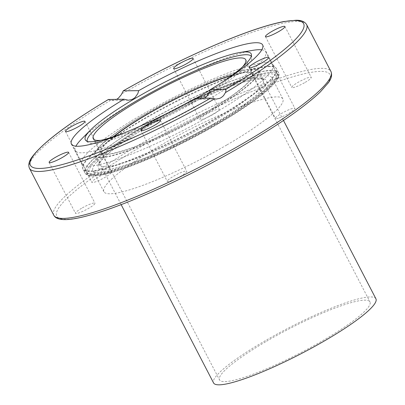 <?xml version="1.0" encoding="UTF-8"?>
<svg xmlns="http://www.w3.org/2000/svg" width="405" height="405" viewBox="0 0 405 405"><rect width="100%" height="100%" fill="white"/><g stroke="black" fill="none" stroke-linecap="round" stroke-linejoin="round"><path stroke-width="0.3" stroke-dasharray="2.02 1.52" d="M207.552 112.868A92.548 14.479 152.6 0 1 94.598 155.854A92.548 14.479 152.6 0 1 170.07 100.42A92.548 14.479 152.6 0 1 258.922 70.667A92.548 14.479 152.6 0 1 207.552 112.868M232.612 74.905A85.855 13.431 152.6 0 1 252.983 73.745A85.855 13.431 152.6 0 1 182.964 125.17A85.855 13.431 152.6 0 1 100.536 152.776A85.855 13.431 152.6 0 1 113.223 136.789M242.56 66.891A85.855 13.431 152.6 0 1 175.643 111.107A85.855 13.431 152.6 0 1 100.941 140.297M261.797 49.825A107.264 16.782 152.6 0 1 265.761 51.886A107.264 16.782 152.6 0 1 192.491 108.55A107.264 16.782 152.6 0 1 81.906 152.806A107.264 16.782 152.6 0 1 75.305 150.609A107.264 16.782 152.6 0 1 75.907 146.185M81.43 139.209A107.264 16.782 152.6 0 1 162.81 86.351A107.264 16.782 152.6 0 1 252.912 50.321M87.197 141.279A92.461 14.464 -27.4 0 0 87.89 142.403A92.461 14.464 -27.4 0 0 93.064 143.628A92.461 14.464 -27.4 0 0 186.067 106.743A92.461 14.464 -27.4 0 0 251.799 57.439A92.461 14.464 -27.4 0 0 251.282 56.224M221.373 82.777A93.439 14.615 152.6 0 1 210.084 90.001M196.091 98.309A93.439 14.615 152.6 0 1 126.132 132.146M167.356 180.898A10.965 1.716 -27.4 0 0 167.29 181.359A10.965 1.716 -27.4 0 0 176.737 178.377A10.965 1.716 -27.4 0 0 186.695 171.72A10.965 1.716 -27.4 0 0 186.761 171.264A10.965 1.716 -27.4 0 0 177.319 174.236A10.965 1.716 -27.4 0 0 167.356 180.898M279.161 117.931A10.965 1.716 -27.4 0 0 289.813 112.757A10.965 1.716 -27.4 0 0 294.916 108.343A10.965 1.716 -27.4 0 0 291.205 108.844A10.965 1.716 -27.4 0 0 280.554 114.018A10.965 1.716 -27.4 0 0 275.446 118.432A10.965 1.716 -27.4 0 0 279.161 117.931M305.188 82.362A10.965 1.716 -27.4 0 0 311.273 77.36A10.965 1.716 -27.4 0 0 297.893 82.453A10.965 1.716 -27.4 0 0 291.802 87.455A10.965 1.716 -27.4 0 0 305.188 82.362M219.409 109.765A10.965 1.716 -27.4 0 0 219.475 109.304A10.965 1.716 -27.4 0 0 210.028 112.281A10.965 1.716 -27.4 0 0 200.07 118.938A10.965 1.716 -27.4 0 0 200.004 119.399A10.965 1.716 -27.4 0 0 209.446 116.422A10.965 1.716 -27.4 0 0 219.409 109.765M107.603 172.732A10.965 1.716 -27.4 0 0 96.957 177.901A10.965 1.716 -27.4 0 0 91.849 182.321A10.965 1.716 -27.4 0 0 95.56 181.815A10.965 1.716 -27.4 0 0 106.211 176.646A10.965 1.716 -27.4 0 0 111.319 172.226A10.965 1.716 -27.4 0 0 107.603 172.732M81.577 208.297A10.965 1.716 -27.4 0 0 75.492 213.298A10.965 1.716 -27.4 0 0 88.877 208.205A10.965 1.716 -27.4 0 0 94.962 203.204A10.965 1.716 -27.4 0 0 81.577 208.297M218.249 123.702A107.71 16.848 -27.4 0 0 262.688 94.193A107.71 16.848 -27.4 0 0 278.038 74.596A107.71 16.848 -27.4 0 0 271.406 72.389A107.71 16.848 -27.4 0 0 160.355 116.832A107.71 16.848 -27.4 0 0 86.786 173.73A107.71 16.848 -27.4 0 0 111.643 172.484A107.71 16.848 -27.4 0 0 218.249 123.702M266.363 62.659A107.71 16.848 152.6 0 1 272.58 64.273A107.71 16.848 152.6 0 1 272.995 64.866A107.71 16.848 152.6 0 1 220.487 109.669A107.71 16.848 152.6 0 1 81.744 164.005A107.71 16.848 152.6 0 1 81.501 163.321A107.71 16.848 152.6 0 1 157.307 106.014A107.71 16.848 152.6 0 1 266.363 62.659M195.377 98.319L199.928 99.311L202.778 98.871L204.414 98.202M108.545 99.427C108.16 99.59 108.849 99.888 110.621 100.324L114.205 100.202L116.635 99.326M146.595 124.669A107.71 16.848 -27.4 0 0 86.812 173.785A107.71 16.848 -27.4 0 0 218.275 123.753A107.71 16.848 -27.4 0 0 278.058 74.636A107.71 16.848 -27.4 0 0 146.595 124.669M215.976 123.783A100.794 15.77 -27.4 0 0 271.922 77.821A100.794 15.77 -27.4 0 0 175.152 110.226A100.794 15.77 -27.4 0 0 92.947 170.601A100.794 15.77 -27.4 0 0 215.976 123.783M226.921 144.904A100.794 15.77 -27.4 0 0 282.867 98.941A100.794 15.77 -27.4 0 0 186.097 131.347A100.794 15.77 -27.4 0 0 103.898 191.722A100.794 15.77 -27.4 0 0 226.921 144.904M375.916 298.799A91.429 14.302 -27.4 0 0 288.163 328.177A91.429 14.302 -27.4 0 0 213.572 382.953M266.546 341.238A84.741 13.259 152.6 0 1 369.978 301.877A84.741 13.259 152.6 0 1 300.844 352.644A84.741 13.259 152.6 0 1 219.51 379.875A84.741 13.259 152.6 0 1 266.546 341.238M231.969 75.376A84.741 13.259 152.6 0 1 251.991 74.262A84.741 13.259 152.6 0 1 182.863 125.029A84.741 13.259 152.6 0 1 101.528 152.26A84.741 13.259 152.6 0 1 113.977 136.541M146.337 113.648A91.429 14.302 -27.4 0 0 95.585 155.338A91.429 14.302 -27.4 0 0 207.183 112.873A91.429 14.302 -27.4 0 0 257.934 71.184A91.429 14.302 -27.4 0 0 146.337 113.648M212.215 121.864A92.548 14.479 -27.4 0 0 263.584 79.669A92.548 14.479 -27.4 0 0 174.757 109.401A92.548 14.479 -27.4 0 0 99.26 164.845A92.548 14.479 -27.4 0 0 212.215 121.864M213.972 123.808A94.775 14.828 152.6 0 1 98.85 163.868A94.775 14.828 152.6 0 1 234.485 84.959A94.775 14.828 152.6 0 1 213.972 123.808M147.486 124.659A105.032 16.433 -27.4 0 0 124.755 167.71A105.032 16.433 -27.4 0 0 275.066 80.266A105.032 16.433 -27.4 0 0 147.486 124.659M145.729 122.71A107.264 16.782 152.6 0 1 276.65 72.895A107.264 16.782 152.6 0 1 203.381 129.559A107.264 16.782 152.6 0 1 92.796 173.816A107.264 16.782 152.6 0 1 86.194 171.619A107.264 16.782 152.6 0 1 145.729 122.71M271.725 70.232A109.046 17.061 -27.4 0 0 159.302 115.222A109.046 17.061 -27.4 0 0 84.812 172.829A109.046 17.061 -27.4 0 0 189.474 137.791A109.046 17.061 -27.4 0 0 278.438 72.465A109.046 17.061 -27.4 0 0 271.725 70.232M269.841 66.602A109.046 17.061 -27.4 0 0 157.423 111.593A109.046 17.061 -27.4 0 0 82.929 169.204A109.046 17.061 -27.4 0 0 187.596 134.161A109.046 17.061 -27.4 0 0 276.559 68.835A109.046 17.061 -27.4 0 0 269.841 66.602M269.583 66.228A108.986 17.05 -27.4 0 0 159.236 110.094A108.986 17.05 -27.4 0 0 82.529 168.08A108.986 17.05 -27.4 0 0 187.378 133.751A108.986 17.05 -27.4 0 0 275.876 67.863A108.986 17.05 -27.4 0 0 269.583 66.228M110.621 100.324A156.102 24.421 -27.4 0 0 29.454 168.283M53.779 215.212A156.102 24.421 152.6 0 1 146.002 140.824A156.102 24.421 152.6 0 1 330.956 71.538M306.631 24.609A156.102 24.421 -27.4 0 0 121.677 93.889M244.585 144.676A153.87 24.072 -27.4 0 0 277.886 81.602A153.87 24.072 -27.4 0 0 57.682 209.709A153.87 24.072 -27.4 0 0 244.585 144.676M258.922 70.672L263.584 79.669L261.524 79L256.198 79.213C249.06 80.185 238.869 83.197 225.62 88.26C209.142 94.628 191.388 102.799 172.358 112.777C146.762 126.35 126.714 138.869 112.22 150.336C106.864 154.654 103.138 158.228 101.037 161.053L99.878 162.825L99.26 164.845L94.598 155.849M245.683 59.672L252.983 73.751M93.236 138.692L100.536 152.771M265.761 51.886L277.126 74.297C277.384 76.879 276.362 79.572 274.048 82.367C271.203 86.047 266.637 90.381 260.349 95.367C242.899 108.996 219.216 123.606 189.297 139.193C160.36 154.037 135.548 164.638 114.868 170.986C106.672 173.441 100.151 174.763 95.307 174.96C91.758 175.213 89.014 174.499 87.075 172.824L75.305 150.609M251.799 57.439L251.449 54.655M87.89 142.403L85.814 140.51M160.405 120.422L186.761 171.264M140.94 130.511L167.29 181.354M249.095 67.589L275.446 118.432M268.566 57.5L294.916 108.343M265.452 36.612L291.802 87.455M284.923 26.522L311.273 77.36M173.649 68.556L200.004 119.399M193.119 58.462L219.475 109.304M84.964 121.384L111.319 172.226M65.494 131.478L91.849 182.321M68.607 152.366L94.962 203.204M49.137 162.456L75.492 213.298M262.688 94.193C274.307 84.807 279.718 78.094 278.918 74.049L276.559 68.835L272.58 64.273M81.501 163.321L82.929 169.204L85.825 174.13C87.677 175.608 90.406 176.221 94.011 175.962C98.476 175.74 104.353 174.58 111.643 172.484M71.401 144.058L81.744 164M262.653 44.92L272.995 64.866M112.215 100.435L128.334 100.227M199.928 99.316L216.042 99.109M282.872 98.941L271.922 77.826M103.893 191.717L92.947 170.596M101.528 152.26L219.51 379.875M251.991 74.262L369.978 301.877M95.585 155.338L121.141 204.631M257.934 71.184L283.485 120.477"/><path stroke-width="0.61" d="M113.223 136.789A85.855 13.431 152.6 0 1 148.19 113.628A85.855 13.431 152.6 0 1 232.612 74.905M100.941 140.297A85.855 13.431 152.6 0 1 93.241 138.697A85.855 13.431 152.6 0 1 140.894 99.544A85.855 13.431 152.6 0 1 245.683 59.667A85.855 13.431 152.6 0 1 242.56 66.891M75.907 146.185A107.264 16.782 152.6 0 1 81.43 139.209L90.629 129.904A93.439 14.615 152.6 0 1 161.519 83.855A93.439 14.615 152.6 0 1 240.008 52.473A93.439 14.615 152.6 0 1 251.449 54.655A93.439 14.615 152.6 0 1 221.373 82.777M240.008 52.473L252.912 50.321A107.264 16.782 152.6 0 1 261.797 49.825M251.282 56.224A92.461 14.464 -27.4 0 0 162.805 86.341A92.461 14.464 -27.4 0 0 87.197 141.279M126.132 132.146A93.439 14.615 152.6 0 1 91.044 141.75A93.439 14.615 152.6 0 1 85.814 140.51A93.439 14.615 152.6 0 1 90.629 129.904M210.084 90.001A93.439 14.615 152.6 0 1 196.091 98.309M141.001 130.056A10.965 1.716 152.6 0 1 150.959 123.398A10.965 1.716 152.6 0 1 160.405 120.422A10.965 1.716 152.6 0 1 151.465 126.988A10.965 1.716 152.6 0 1 140.94 130.511A10.965 1.716 152.6 0 1 141.001 130.056M252.806 67.088A10.965 1.716 152.6 0 1 249.095 67.589A10.965 1.716 152.6 0 1 258.041 61.023A10.965 1.716 152.6 0 1 268.566 57.5A10.965 1.716 152.6 0 1 263.458 61.914A10.965 1.716 152.6 0 1 252.806 67.088M278.832 31.519A10.965 1.716 152.6 0 1 265.452 36.612A10.965 1.716 152.6 0 1 274.393 30.046A10.965 1.716 152.6 0 1 284.917 26.517A10.965 1.716 152.6 0 1 278.832 31.519M193.053 58.922A10.965 1.716 152.6 0 1 183.095 65.58A10.965 1.716 152.6 0 1 173.649 68.556A10.965 1.716 152.6 0 1 182.594 61.99A10.965 1.716 152.6 0 1 193.119 58.462A10.965 1.716 152.6 0 1 193.053 58.922M81.253 121.89A10.965 1.716 152.6 0 1 84.964 121.384A10.965 1.716 152.6 0 1 76.018 127.955A10.965 1.716 152.6 0 1 65.494 131.478A10.965 1.716 152.6 0 1 70.602 127.059A10.965 1.716 152.6 0 1 81.253 121.89M55.222 157.459A10.965 1.716 152.6 0 1 68.607 152.366A10.965 1.716 152.6 0 1 59.667 158.932A10.965 1.716 152.6 0 1 49.137 162.456A10.965 1.716 152.6 0 1 55.222 157.459M116.635 99.326L118.24 98.309L121.222 94.816L123.287 90.852L138.682 90.659A107.71 16.848 152.6 0 1 262.653 44.92A107.71 16.848 152.6 0 1 210.114 89.743L225.514 89.545C226.061 89.697 226.046 90.705 225.464 92.563L223.464 95.737L221.398 97.494L219.793 98.334L216.042 99.109L210.772 98.121L195.377 98.319A107.71 16.848 152.6 0 1 71.401 144.053A107.71 16.848 152.6 0 1 123.94 99.23L108.434 99.493M138.682 90.659L137.842 93.58L135.103 97.463L133.372 98.764L131.438 99.676L128.334 100.227L123.94 99.23M204.414 98.202L206.504 96.785L209.223 93.054L210.114 89.743M225.464 92.563A156.102 24.421 -27.4 0 0 306.631 24.609C304.661 21.551 301.112 20.098 295.989 20.25L283.94 21.526C268.409 24.502 247.501 31.458 221.221 42.404C189.008 55.951 156.32 72.115 123.16 90.892L123.287 90.852A153.87 24.072 152.6 0 1 294.162 20.523A153.87 24.072 152.6 0 1 225.514 89.545M121.141 204.631L213.572 382.953A91.429 14.302 -27.4 0 0 325.169 340.489A91.429 14.302 -27.4 0 0 375.916 298.799L283.485 120.477M113.977 136.541A84.741 13.259 152.6 0 1 148.564 113.623A84.741 13.259 152.6 0 1 231.969 75.376M210.772 98.121A153.87 24.072 152.6 0 1 39.892 168.45A153.87 24.072 152.6 0 1 108.545 99.427M108.454 99.448C68.045 123.672 42.56 142.899 32 157.12C28.947 161.2 28.097 164.921 29.454 168.283A156.102 24.421 -27.4 0 0 214.407 98.997M306.631 24.609L330.956 71.538A156.102 24.421 152.6 0 1 244.311 142.712A156.102 24.421 152.6 0 1 53.779 215.212L29.454 168.283M330.956 71.538C332.318 74.905 331.462 78.641 328.384 82.747L320.39 91.854C305.026 106.52 279.789 124.117 244.691 144.651C191.59 175.714 125.752 205.619 88.776 215.419C68.354 221.09 56.69 221.019 53.779 215.212"/></g></svg>
